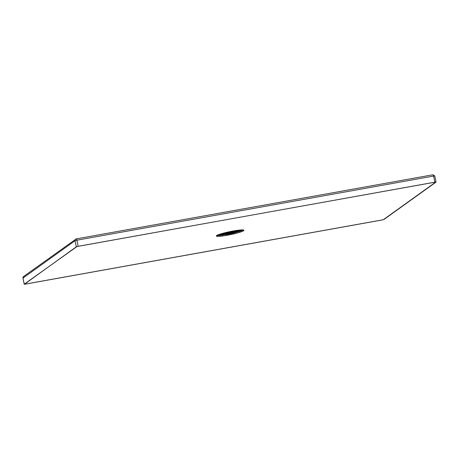 <?xml version="1.0" encoding="UTF-8"?>
<svg xmlns="http://www.w3.org/2000/svg" width="459" height="459" viewBox="0 0 459 459"><rect width="100%" height="100%" fill="white"/><g stroke="black" fill="none" stroke-linecap="round" stroke-linejoin="round"><path stroke-width="0.69" d="M242.203 229.919L226.717 233.838L227.165 235.272A14.103 1.526 -11.7 0 1 216.327 236.001A14.103 1.526 -11.7 0 1 233.097 231.015L240.091 230.028L243.729 230.085L243.941 230.349L242.782 231.181L237.573 232.931L224.594 235.702L218.495 236.362L216.321 235.937L220.561 233.975L233.097 231.015A14.103 1.526 -11.7 0 1 243.941 230.28A14.103 1.526 -11.7 0 1 227.165 235.272L226.976 234.354A14.103 1.526 168.3 0 1 216.895 235.41L226.976 234.354L226.735 233.832L217.773 234.974M226.976 234.354A14.103 1.526 168.3 0 0 243.178 229.965L226.976 234.354M436.05 182.085L434.788 175.986L432.975 174.764L76.269 238.892L23.57 276.507A1.566 1.515 54.3 0 0 22.984 278.051L23.57 276.507L22.95 278.097L75.047 240.705A1.566 1.515 -125.7 0 1 76.228 238.909A1.566 1.515 54.3 0 0 75.047 240.705L76.871 240.2L75.047 240.705L76.309 246.804L78.139 246.299L76.871 240.2A1.566 0.367 -100.2 0 0 76.269 238.892A1.566 0.367 -100.2 0 0 76.228 238.909A1.566 0.367 79.8 0 1 76.269 238.892A1.566 0.367 79.8 0 1 76.871 240.2L433.583 176.067A1.566 0.367 -100.2 0 0 432.975 174.764A1.566 0.367 -100.2 0 0 432.935 174.781A1.566 0.367 79.8 0 1 432.975 174.764A1.566 0.367 79.8 0 1 433.583 176.067L434.788 175.986L433.583 176.067L434.845 182.166L436.016 182.137L383.954 219.482L382.129 219.987L25.417 284.115L24.212 284.196L22.984 278.051L75.047 240.705L76.309 246.804L24.453 284.236L383.282 219.729L435.809 182.045L78.139 246.299L76.871 240.2L433.583 176.067L434.845 182.166L76.98 246.558L24.247 284.15L23.002 278.125M238.175 231.227L217.956 234.899L238.181 231.227M236.362 231.726L233.723 232.38M232.346 232.702L228.117 233.579M225.352 234.079L219.413 234.87M242.157 229.919L221.353 233.734L242.14 229.919M432.935 174.781L76.309 238.892M23.57 276.507L24.166 276.255M217.807 234.962L226.735 233.832L242.168 229.919M22.95 278.097L24.212 284.196"/></g></svg>

